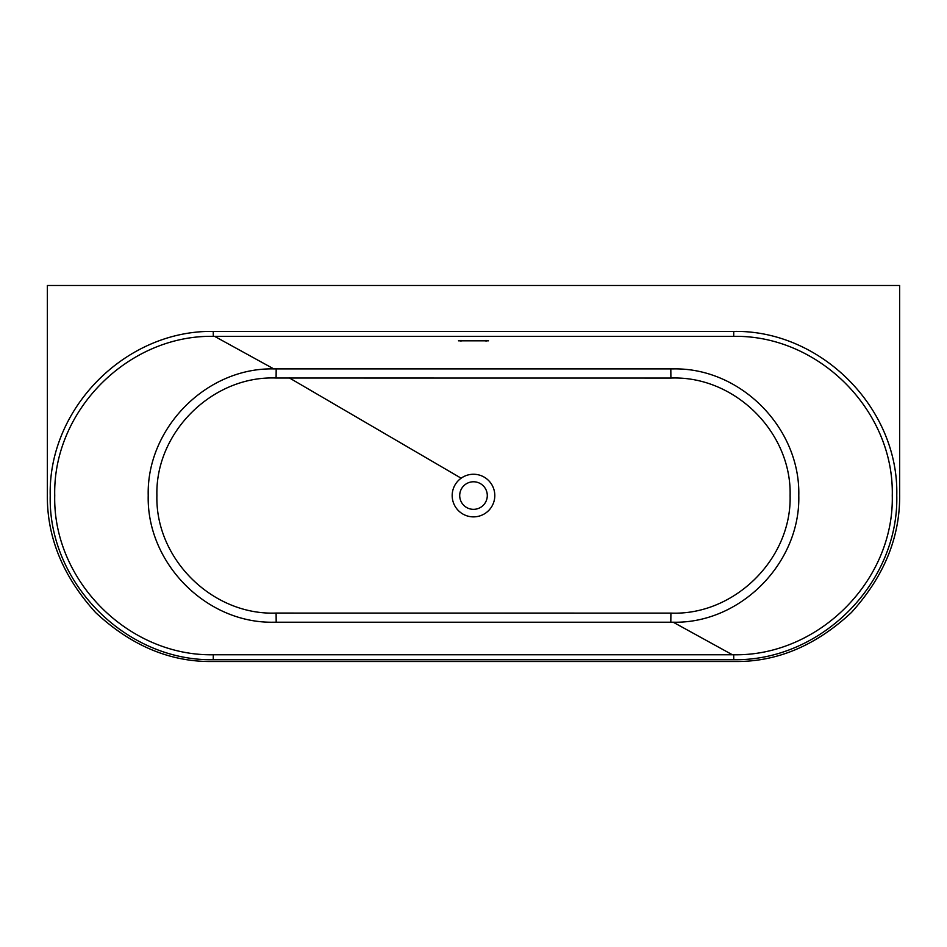 <?xml version="1.0" encoding="UTF-8"?>
<svg xmlns="http://www.w3.org/2000/svg" width="947" height="947" viewBox="0 0 947 947"><rect width="100%" height="100%" fill="white"/><g stroke="black" fill="none" stroke-linecap="round" stroke-linejoin="round"><path stroke-width="1.42" d="M473.5 516.873A21.308 21.308 0 0 1 461.142 478.199A21.308 21.308 0 0 1 493.789 489.066A21.308 21.308 0 0 1 473.5 516.873M473.5 481.774A13.791 13.791 0 0 0 459.709 495.565A13.791 13.791 0 0 0 473.5 509.344A13.791 13.791 0 0 0 487.291 495.565A13.791 13.791 0 0 0 473.5 481.774M276.11 613.064L670.902 613.1C734.245 615.68 791.739 559.038 790.106 495.66C791.751 432.175 734.564 375.545 670.89 378.054L276.098 378.019C212.755 375.438 155.249 432.081 156.894 495.459C155.249 558.943 212.436 615.574 276.11 613.064L276.181 622.215L273.766 622.215C206.091 623.623 146.513 562.79 148.217 495.47C146.513 428.293 206.339 367.389 273.79 368.904L673.234 368.904C740.897 367.495 800.487 428.328 798.783 495.648C800.475 562.838 740.649 623.73 673.21 622.215L276.181 622.215M213.3 336.351C128.307 334.8 52.724 410.655 54.737 495.494C52.677 580.168 127.952 656.259 213.3 654.768L733.7 654.768C818.693 656.318 894.276 580.464 892.263 495.624C894.323 410.951 819.048 334.859 733.7 336.351L213.3 336.351L213.253 331.414L733.747 331.414C820.99 329.864 898.94 408.252 896.773 495.459C898.928 582.819 821.298 661.136 733.747 659.704L213.253 659.704C126.01 661.255 48.06 582.867 50.227 495.66C48.072 408.299 125.702 329.982 213.253 331.414M488.545 340.813L458.455 340.813L488.545 340.813M47.35 494.358C46.782 537.056 62.893 576.463 95.659 612.579C131.313 645.771 170.223 662.083 212.388 661.503L734.612 661.503C776.777 662.083 815.687 645.771 851.341 612.579C884.107 576.463 900.218 537.056 899.65 494.358L899.65 285.497L47.35 285.497L47.35 494.358M289.297 377.889L461.142 478.199M214.602 336.351L273.79 368.904M732.398 654.768L673.21 622.215M670.902 613.1L670.819 622.203M276.181 368.916L276.098 378.019M670.89 378.054L670.819 368.904M213.253 659.704L213.3 654.768M733.7 654.768L733.747 659.704M733.7 336.351L733.747 331.414M486.036 341.251L486.036 340.387M460.964 340.387L460.964 341.251"/></g></svg>
